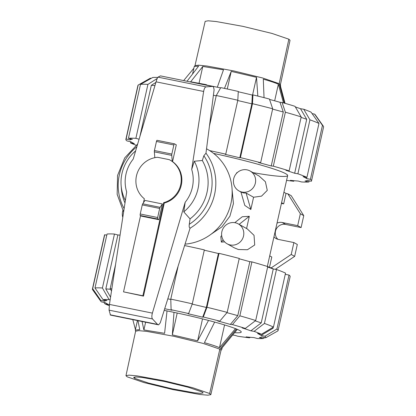 <?xml version="1.0" encoding="UTF-8"?>
<svg xmlns="http://www.w3.org/2000/svg" width="416" height="416" viewBox="0 0 416 416"><rect width="100%" height="100%" fill="white"/><g stroke="black" fill="none" stroke-linecap="round" stroke-linejoin="round"><path stroke-width="0.62" d="M143.494 296.124L123.531 291.86L142.87 295.776L163.68 202.675L164.304 203.024L143.494 296.124L142.87 295.776M169.972 160.025L172.546 161.611A23.296 22.48 119.2 0 1 181.407 184.616A23.296 22.48 119.2 0 1 164.304 203.024M163.68 202.675A23.296 22.48 -60.8 0 0 180.991 183.071A23.296 22.48 -60.8 0 0 169.941 160.009A23.296 22.48 -60.8 0 0 169.307 159.666L157.596 157.295A23.296 22.48 -60.8 0 0 137.025 173.789A23.296 22.48 -60.8 0 0 144.342 198.76L143.458 202.722M140.561 215.665L123.531 291.86M158.865 219.69L162.386 203.954L144.976 200.429L142.735 203.809A1.357 0.338 101.4 0 0 142.272 204.916L140.244 213.996A1.357 0.338 101.4 0 0 140.26 215.493L141.461 216.164L158.865 219.69L157.664 219.019A1.357 0.338 -78.6 0 1 157.648 217.521L159.676 208.442A1.357 0.338 -78.6 0 1 160.139 207.334L162.386 203.954M174.418 143.822L157.066 140.312A1.357 0.338 101.4 0 0 157.04 140.301A1.357 0.338 101.4 0 0 156.458 141.456L154.43 150.535A1.357 0.338 101.4 0 0 154.346 151.856L154.83 157.674M172.255 161.45L171.751 155.381A1.357 0.338 -78.6 0 1 171.834 154.06L173.862 144.981A1.357 0.338 -78.6 0 1 174.444 143.822A1.357 0.338 -78.6 0 1 174.47 143.832L176.296 144.856L172.546 161.611M154.346 151.856L171.751 155.381M212.446 86.414L213.502 86.866L214.105 89.757L205.967 153.213L203.85 155.74L202.316 160.503L194.308 161.231L191.693 169.416L203.637 91.463C204.147 88.676 204.958 87.147 206.076 86.882L212.446 86.414L160.425 75.878L158.007 77.147C157.544 77.542 156.894 79.108 156.062 81.832L133.203 159.11A34.96 33.738 -60.8 0 0 126.682 191.953L109.45 304.418L109.07 310.154L110.474 315.089M205.972 153.171A50.955 49.171 -60.8 0 1 190.065 228.181L160.264 322.806L158.636 324.854L157.539 324.392L152.49 318.947C151.684 317.834 151.648 315.89 152.381 313.113L185.177 202.259L183.773 211.864L190.044 218.878L189.296 224.286A48.24 46.55 -60.8 0 0 203.85 155.74M189.353 223.876C188.9 226.814 189.27 228.223 190.466 228.098M160.139 207.334L142.735 203.809M157.539 324.392L110.162 314.798M135.632 150.894A40.05 38.646 -60.8 0 0 121.118 185.328L121.352 188.422A44.626 43.066 -60.8 0 0 124.992 202.992M183.773 211.864A40.05 38.646 -60.8 0 0 194.308 161.231M190.044 218.878A44.626 43.066 -60.8 0 0 202.316 160.503M121.118 185.328A40.05 38.646 -60.8 0 0 125.377 200.465M185.182 244.13A50.955 49.171 -60.8 0 0 230.792 204.105A50.955 49.171 -60.8 0 0 207.454 149.302L206.534 148.788M202.181 392.002L203.143 392.928L200.704 393.38L194.1 392.777L172.224 388.825L148.434 383.042L134.618 378.321L133.656 377.395L136.12 376.948L142.74 377.556L164.616 381.514L188.38 387.286L202.181 392.002M127.14 376.808L125.965 375.679L128.95 375.128L137.025 375.872L163.748 380.697L192.79 387.754L209.659 393.52L210.834 394.649L207.834 395.2L199.753 394.456L173.035 389.626L144.004 382.569L127.14 376.808M125.965 375.679L135.626 331.198L138.637 330.642L146.76 331.386L173.649 336.248L202.873 343.346L219.846 349.149L221.031 350.288L210.834 394.649M237.328 329.373L221.338 348.743L221.78 349.409L220.964 350.412M135.632 331.339L135.32 330.08L139.745 329.576L137.961 320.663M132.798 319.618L135.439 329.54M214.651 322.078L204.407 342.67C211.515 344.687 216.538 346.362 219.471 347.698L235.498 328.624M173.997 312.348L172.328 334.88L197.616 340.824L208.52 320.434M142.059 321.495L143.894 329.945L164.59 333.315L167.024 310.929M219.471 347.698L224.562 324.932M197.616 340.824L202.519 318.895M172.328 334.88L177.211 313.03M143.894 329.945L145.621 322.218M280.374 84.802L290.035 40.321L288.86 39.192L271.996 33.431L242.965 26.374L216.247 21.544L208.166 20.8L205.166 21.351L194.969 65.712M280.561 86.46L280.368 84.661L279.188 83.668L262.579 77.969L233.875 70.954L207.017 66.03L198.578 65.177L195.036 65.588L194.22 66.591L192.556 74.022M280.675 85.769L280.238 85.254L285.048 103.329M283.468 102.877L278.372 84.209C275.434 82.872 270.41 81.193 263.302 79.175L264.035 97.646M193.851 68.24L183.654 80.579M187.013 81.26L198.64 66.082L194.288 66.461M217.318 87.225L223.491 69.826L202.795 66.451L190.674 81.796M257.832 96.086L256.516 77.329L231.223 71.391L224.474 88.395M278.372 84.209L274.659 100.812M202.795 66.451L199.025 83.299M231.223 71.391L227.287 89.003M256.511 77.329L252.564 95.009M167.851 298.849A91.042 7.056 12.6 0 1 170.784 299.458M164.72 308.734A80.579 6.245 12.6 0 1 164.741 308.74A80.579 6.245 12.6 0 1 172.042 310.248L171.106 309.722A84.656 6.562 12.6 0 1 188.63 313.56L192.296 303.836L204.35 249.891A95.118 7.374 12.6 0 0 184.725 245.58M164.2 310.372A59.519 4.612 12.6 0 1 169.556 311.438A59.519 4.612 12.6 0 1 241.259 332.041A59.519 4.612 12.6 0 1 234.603 332.68M192.182 304.132A91.042 7.056 12.6 0 1 206.346 307.466L202.686 317.19A80.579 6.245 12.6 0 0 188.011 313.742L188.63 313.56M226.933 312.676A91.042 7.056 12.6 0 1 237.775 315.64L230.355 324.418A80.579 6.245 12.6 0 0 217.682 320.97L219.768 321.157L227.183 312.38L239.242 258.435A95.118 7.374 12.6 0 0 219.024 253.339L206.965 307.284L203.304 317.008L202.686 317.19M110.562 297.175L105.82 288.917A91.042 7.056 12.6 0 1 110.516 289.292M255.216 320.887A91.042 7.056 12.6 0 1 261.206 322.92L250.848 330.829A80.579 6.245 12.6 0 0 242.102 327.907L245.336 328.432L255.689 320.528L267.748 266.588A95.118 7.374 12.6 0 0 251.914 261.882L239.855 315.822L232.44 324.6L230.355 324.418M110.141 299.91L109.091 299.624L102.414 287.992L114.473 234.052A95.118 7.374 12.6 0 0 107.037 234.042L94.978 287.986L103.038 299.619L106.985 300.544A80.579 6.245 12.6 0 0 104.676 301.226L103.662 299.764M272.35 327.72A91.042 7.056 12.6 0 1 273.068 328.208L261.035 335.447A80.579 6.245 12.6 0 0 257.551 333.497L261.435 334.282L273.468 327.044L285.527 273.104A95.118 7.374 12.6 0 0 276.489 269.506L264.43 323.445A95.118 7.374 12.6 0 1 273.468 327.044M109.278 305.651A84.656 6.562 12.6 0 1 104.915 303.831L108.8 304.621A80.579 6.245 12.6 0 1 105.316 302.671L101.431 301.886A84.656 6.562 12.6 0 1 100.74 301.205A84.656 6.562 12.6 0 1 100.729 300.3L92.669 288.668L104.728 234.723L106.777 235.206M285.262 274.295L289.011 275.054L276.952 328.994L264.919 336.232A84.656 6.562 12.6 0 1 265.626 337.813L261.674 336.887A80.579 6.245 12.6 0 1 261.409 337.095A80.579 6.245 12.6 0 1 259.366 337.568L263.318 338.494A84.656 6.562 12.6 0 1 257.26 338.489L253.854 337.563A80.579 6.245 12.6 0 1 246.1 336.877L249.512 337.802A84.656 6.562 12.6 0 1 237.619 336.211L235.264 335.426A80.579 6.245 12.6 0 1 232.669 335.026M204.282 250.203A91.042 7.056 12.6 0 1 218.405 253.521L206.346 307.466M239.164 258.778A91.042 7.056 12.6 0 1 249.834 261.695L237.775 315.64M105.82 288.917L117.879 234.978A91.042 7.056 12.6 0 1 120.068 235.128M267.639 267.062A91.042 7.056 12.6 0 1 273.26 268.98L261.206 322.92M273.307 327.142L273.068 328.208M177.98 266.869L170.773 299.125A95.118 7.374 12.6 0 1 192.296 303.836M170.773 299.125L171.106 309.722M218.405 253.521L219.024 253.339M206.965 307.284A95.118 7.374 12.6 0 1 227.183 312.38M203.304 317.008A84.656 6.562 12.6 0 1 219.768 321.157M249.834 261.695L251.914 261.882M239.855 315.822A95.118 7.374 12.6 0 1 255.689 320.528M232.44 324.6A84.656 6.562 12.6 0 1 245.336 328.432M264.43 323.445L254.077 331.354A84.656 6.562 12.6 0 1 261.435 334.282M254.077 331.354L250.848 330.829M273.26 268.98L276.489 269.506M264.919 336.232L261.035 335.447M265.626 337.813L277.82 330.938A95.118 7.374 12.6 0 0 278.07 330.554L290.129 276.609A95.118 7.374 12.6 0 0 289.011 275.054M276.952 328.994A95.118 7.374 12.6 0 1 278.07 330.554M264.846 337.631L263.318 338.494M250.297 337.303L249.512 337.802M104.915 303.831L103.901 302.385M100.74 301.205L92.617 289.744A95.118 7.374 12.6 0 1 92.414 289.052A95.118 7.374 12.6 0 1 92.669 288.668M92.414 289.052L104.473 235.113A95.118 7.374 12.6 0 1 104.728 234.723M104.676 301.226L100.729 300.3M114.473 234.052L117.879 234.978M94.978 287.986A95.118 7.374 12.6 0 1 102.414 287.992M103.038 299.619A84.656 6.562 12.6 0 1 109.091 299.624M115.565 264.514L110.162 288.683L111.504 291.018M110.162 288.683A95.118 7.374 12.6 0 1 111.836 288.87M253.006 172.63A70.658 5.481 -167.4 0 0 287.654 175.552A70.658 5.481 -167.4 0 0 213.616 153.416M220.589 87.901A80.579 6.245 -167.4 0 0 214.386 86.627A80.579 6.245 -167.4 0 0 207.251 85.207L207.173 85.342M216.211 95.831A91.042 7.056 -167.4 0 0 213.403 95.248M238.264 91.764A80.579 6.245 -167.4 0 1 252.335 95.077L251.857 103.86A91.042 7.056 -167.4 0 0 237.734 100.537M154.95 85.587A91.042 7.056 -167.4 0 0 151.33 85.311L155.891 82.415M269.552 99.44A80.579 6.245 -167.4 0 1 280.004 102.3L283.286 112.034A91.042 7.056 -167.4 0 0 272.615 109.117M295.35 106.948A80.579 6.245 -167.4 0 1 300.498 108.711L306.717 119.314A91.042 7.056 -167.4 0 0 301.09 117.4M251.857 103.86L239.803 157.799A91.042 7.056 -167.4 0 0 225.129 154.357L225.748 154.17L237.806 100.23L238.28 91.442A84.656 6.562 -167.4 0 0 220.756 87.61L216.284 95.519L209.44 126.136M139.89 136.51L151.33 85.311M283.286 112.034L271.227 165.974A91.042 7.056 -167.4 0 0 258.554 162.526L260.64 162.713L272.693 108.774L269.417 99.039A84.656 6.562 -167.4 0 0 252.954 94.89L252.481 103.678L240.422 157.617L239.803 157.799M139.09 139.204L135.871 138.33L147.924 84.386A95.118 7.374 -167.4 0 0 140.494 84.38L128.435 138.32L132.376 139.251A91.042 7.056 -167.4 0 0 130.068 139.932L130.328 138.767M306.717 119.314L294.658 173.259A91.042 7.056 -167.4 0 0 285.917 170.336L289.141 170.867A95.118 7.374 -167.4 0 0 273.312 166.161L271.227 165.974M130.068 139.932L126.126 139.001A95.118 7.374 -167.4 0 0 125.871 139.391A95.118 7.374 -167.4 0 0 126.989 140.946L130.874 141.731A91.042 7.056 -167.4 0 0 134.352 143.681L130.473 142.896L130.738 141.705M306.79 177.356L306.524 178.547A91.042 7.056 -167.4 0 0 303.04 176.597L306.925 177.382L318.978 123.438L311.085 112.169A84.656 6.562 -167.4 0 0 303.727 109.236L309.941 119.839L297.887 173.784L294.658 173.259M309.223 180.794L308.963 181.958L305.016 181.028A91.042 7.056 -167.4 0 0 307.33 180.346L311.272 181.277A95.118 7.374 -167.4 0 0 311.527 180.887A95.118 7.374 -167.4 0 0 310.404 179.332L306.524 178.547M293.904 180.695L293.779 181.262L290.373 180.336A91.042 7.056 -167.4 0 0 298.121 181.022L301.527 181.948A95.118 7.374 -167.4 0 0 308.963 181.958M206.066 85.119L206.315 84.682A84.656 6.562 -167.4 0 0 190.393 81.749L190.211 81.91M206.315 84.682L207.251 85.207M147.924 84.386L157.238 78.463M135.871 138.33A95.118 7.374 -167.4 0 0 128.435 138.32M157.737 77.459A84.656 6.562 -167.4 0 0 152.682 77.506L140.494 84.38M126.126 139.001L138.18 85.062A95.118 7.374 -167.4 0 0 137.93 85.446L125.871 139.391M138.18 85.062L150.374 78.187L151.154 78.369M130.473 142.896A95.118 7.374 -167.4 0 0 136.074 145.231M286.577 180.372A95.118 7.374 -167.4 0 0 293.779 181.262M312.099 113.615L314.569 114.114L322.462 125.388L310.404 179.332M311.527 180.887L323.586 126.948A95.118 7.374 -167.4 0 0 323.383 126.256A95.118 7.374 -167.4 0 0 322.462 125.388M323.383 126.256L315.26 114.795A84.656 6.562 -167.4 0 0 314.569 114.114M318.978 123.438A95.118 7.374 -167.4 0 0 309.941 119.839M306.925 177.382A95.118 7.374 -167.4 0 0 297.887 173.784M300.498 108.711L303.727 109.236M280.004 102.3L282.09 102.487L285.371 112.216L273.312 166.161M289.141 170.867L301.2 116.922A95.118 7.374 -167.4 0 0 285.371 112.216M301.2 116.922L294.98 106.319A84.656 6.562 -167.4 0 0 282.09 102.487M272.693 108.774A95.118 7.374 -167.4 0 0 252.481 103.678M260.64 162.713A95.118 7.374 -167.4 0 0 240.422 157.617M252.335 95.077L252.954 94.89M237.806 100.23A95.118 7.374 -167.4 0 0 216.284 95.519M225.748 154.17A95.118 7.374 -167.4 0 0 209.648 150.608M253.578 197.241L250.843 209.492L244.811 205.426L240.952 192.02L243.651 192.972L246.111 193.066L253.578 197.241L261.55 196.123L267.275 190.372L265.403 181.74L259.173 176.082L250.099 171.002A11.414 11.014 -60.8 0 0 247.005 169.858A11.414 11.014 -60.8 0 0 234.187 177.133A11.414 11.014 -60.8 0 0 238.95 190.923A11.414 11.014 -60.8 0 0 242.039 192.067A11.414 11.014 -60.8 0 0 254.862 184.792A11.414 11.014 -60.8 0 0 250.099 171.002M227.131 243.807L234.494 247.931L238.378 249.517L247.437 249.74L254.706 244.977L254.041 235.347L247.354 228.966L238.274 223.886A11.414 11.014 -60.8 0 0 235.186 222.742A11.414 11.014 -60.8 0 0 222.362 230.017A11.414 11.014 -60.8 0 0 227.131 243.807A11.414 11.014 -60.8 0 0 230.22 244.951A11.414 11.014 -60.8 0 0 243.038 237.676A11.414 11.014 -60.8 0 0 238.274 223.886M237.125 172.744L236.881 172.593L236.226 173.696M246.584 228.535L249.319 216.304L242.284 216.746L234.79 222.669M221.666 235.508L220.823 236.6L221.343 242.096L224.635 241.873M211.047 234.244L221.874 226.886L229.897 216.206L233.438 203.601L232.133 190.148M250.843 209.492L246.111 193.066M221.343 242.096L223.096 239.824M239.127 224.359L249.319 216.304M283.92 192.26L286.01 193.43L287.815 193.794L300.336 213.741L297.679 225.644L282.204 222.508A8.694 8.393 -60.8 0 0 277.02 223.127M300.336 213.741L303.758 215.654L291.236 195.707L287.815 193.794M281.585 202.706L283.676 203.871L281.429 203.419M286.01 193.43L283.676 203.871M122.85 210.579A11.414 11.014 -60.8 0 0 122.793 217.36M269.708 255.856L271.794 257.02L269.459 267.467L271.263 267.831L291.236 254.462L293.894 242.564L278.424 239.434A8.694 8.393 -60.8 0 1 276.068 238.56A8.694 8.393 -60.8 0 1 273.952 236.855M267.374 266.297L269.459 267.467M303.758 215.654L301.096 227.557L297.679 225.644M301.096 227.557L285.626 224.422A8.694 8.393 -60.8 0 0 276.276 229.034A8.694 8.393 -60.8 0 0 277.893 239.304M291.236 254.462L294.653 256.376L297.315 244.478L293.894 242.564M273.338 268.991L271.263 267.831M294.653 256.376L275.33 269.318M157.664 219.019L140.26 215.493M156.458 141.456L173.862 144.981M154.43 150.535L171.834 154.06M157.648 217.521L140.244 213.996M159.676 208.442L142.272 204.916M152.49 318.947L109.07 310.154M158.558 324.828L110.427 315.084M206.076 86.882L158.007 77.147M203.637 91.463L156.062 81.832M152.381 313.113L109.45 304.418M136.869 146.718A48.24 46.55 -60.8 0 0 124.134 208.577M185.177 202.259A34.96 33.738 -60.8 0 0 191.693 169.416M134.618 378.321L134.945 376.969M209.659 393.52L219.846 349.149L236.517 329.035M284.383 103.142L279.188 83.668L288.86 39.192M285.626 224.422L282.204 222.508M157.04 140.301L174.444 143.822M158.636 324.854L110.453 315.094M123.625 211.91L117.166 194.366L117.556 175.479L124.727 157.882L137.67 144.004M222.149 347.76L221.78 349.409M137.446 320.559L135.32 330.08M261.409 337.095L261.742 336.903M240.958 192.046L238.95 190.923M287.654 175.552L267.337 266.458"/></g></svg>
